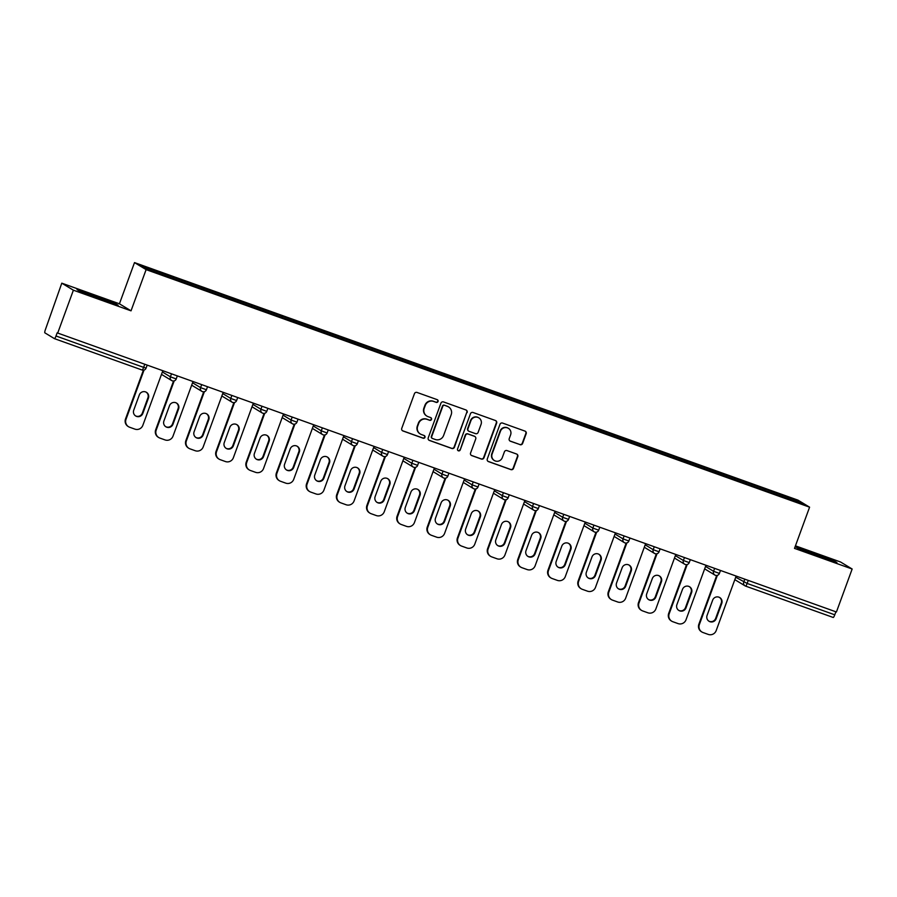 <?xml version="1.0" encoding="UTF-8"?>
<svg xmlns="http://www.w3.org/2000/svg" width="897" height="897" viewBox="0 0 897 897"><rect width="100%" height="100%" fill="white"/><g stroke="black" fill="none" stroke-linecap="round" stroke-linejoin="round"><path stroke-width="1.35" d="M438.05 401.497A1.435 1.413 121.2 0 0 437.22 399.67L417.038 392.449A2.052 2.018 121.2 0 0 414.436 393.693L401.755 428.362A2.052 2.018 121.2 0 0 402.944 430.964L423.115 438.196A1.435 1.413 121.2 0 0 424.359 435.617A1.435 1.413 121.2 0 0 424.102 435.493L421.5 434.563A6.571 6.447 121.2 0 1 417.677 426.221L418.731 423.328A6.571 6.447 121.2 0 1 427.062 419.348L429.674 420.278A1.435 1.413 121.2 0 0 430.908 417.699A1.435 1.413 121.2 0 0 430.661 417.587L428.048 416.645A6.571 6.447 121.2 0 1 424.225 408.314L425.29 405.422A6.571 6.447 121.2 0 1 433.621 401.43L436.234 402.372A1.435 1.413 121.2 0 0 438.05 401.497M426.905 416.107L426.568 415.894A6.571 6.447 121.2 0 1 423.889 408.101L424.954 405.22A6.571 6.447 121.2 0 1 433.285 401.228L435.886 402.159A1.435 1.413 121.2 0 0 437.288 399.703M402.428 430.683A2.052 2.018 121.2 0 0 402.607 430.762L422.779 437.983A1.435 1.413 121.2 0 0 424.18 435.527M420.345 434.013L420.009 433.812A6.571 6.447 121.2 0 1 417.34 426.019L418.394 423.126A6.571 6.447 121.2 0 1 426.725 419.134L429.338 420.076A1.435 1.413 121.2 0 0 430.739 417.61M520.013 444.677A2.052 2.018 121.2 0 0 522.615 443.432L526.18 433.7A2.052 2.018 121.2 0 0 524.98 431.098L502.578 423.07A2.052 2.018 121.2 0 0 499.977 424.315L487.284 458.984A2.052 2.018 121.2 0 0 488.484 461.596L510.886 469.613A2.052 2.018 121.2 0 0 513.488 468.369L517.793 456.618A2.052 2.018 121.2 0 0 516.594 454.017L507.007 450.586A2.052 2.018 121.2 0 0 504.406 451.83L502.275 457.649A5.494 5.393 121.2 0 1 494.348 460.531A5.494 5.393 121.2 0 1 492.117 454.017L500.47 431.188A5.494 5.393 121.2 0 1 508.386 428.318A5.494 5.393 121.2 0 1 510.617 434.832L509.227 438.633A2.052 2.018 121.2 0 0 510.427 441.234L519.677 444.464A2.052 2.018 121.2 0 0 522.278 443.219L525.833 433.498A2.052 2.018 121.2 0 0 525.171 431.165M131.029 310.833L119.424 303.803L61.792 283.172L73.386 290.191L131.029 310.833L146.11 269.627L809.587 507.175L794.507 548.381L852.15 569.012L836.43 611.989L57.15 332.854L56.006 335.994L143.632 367.366L144.742 364.339M73.386 290.191L57.666 333.168M467.124 412.564A2.052 2.018 121.2 0 0 465.935 409.951L443.533 401.934A2.052 2.018 121.2 0 0 440.92 403.179L428.239 437.848A2.052 2.018 121.2 0 0 429.428 440.449L451.841 448.478A2.052 2.018 121.2 0 0 454.443 447.222L466.788 412.351A2.052 2.018 121.2 0 0 466.115 410.03M473.055 412.497L495.458 420.525A2.052 2.018 121.2 0 1 496.646 423.126L483.965 457.795A2.052 2.018 121.2 0 1 481.364 459.04L471.777 455.609A2.052 2.018 121.2 0 1 470.577 453.007L475.724 438.947A2.052 2.018 121.2 0 0 474.535 436.334L468.167 434.058A2.052 2.018 121.2 0 0 465.565 435.303L460.206 449.946A1.435 1.413 121.2 0 1 458.132 450.698A1.435 1.413 121.2 0 1 457.548 448.993L470.454 413.752A2.052 2.018 121.2 0 1 473.055 412.497M146.11 269.627L134.505 262.597L797.982 500.145L809.587 507.175M764.367 490.3L764.861 488.966L746.483 482.395L746.349 483.819M764.861 488.966L796.39 500.291L802.277 503.845L147.702 269.492L141.816 265.927L173.244 277.173L173.009 278.552M191.039 285.033L191.521 283.699L173.244 277.173M191.521 283.699L203.428 287.982L203.182 289.35M221.211 295.831L221.694 294.496L203.428 287.982M221.694 294.496L233.601 298.791L233.355 300.159M251.384 306.639L251.878 305.305L233.601 298.791M251.878 305.305L263.774 309.588L263.539 310.956M281.557 317.437L282.05 316.103L263.774 309.588M282.05 316.103L293.947 320.397L293.711 321.765M311.741 328.246L312.223 326.912L293.947 320.397M312.223 326.912L324.131 331.195L323.884 332.574M341.914 339.044L342.396 337.721L324.131 331.195M342.396 337.721L354.304 342.004L354.057 343.372M372.087 349.852L372.58 348.518L354.304 342.004M372.58 348.518L384.477 352.801L384.241 354.18M402.26 360.661L402.753 359.327L384.477 352.801M402.753 359.327L414.649 363.61L414.414 364.978M432.444 371.459L432.926 370.125L414.649 363.61M432.926 370.125L444.834 374.408L444.587 375.787M462.617 382.268L463.099 380.933L444.834 374.408M463.099 380.933L475.006 385.217L474.76 386.585M492.789 393.065L493.283 391.731L475.006 385.217M493.283 391.731L505.179 396.026L504.944 397.393M522.962 403.874L523.456 402.54L505.179 396.026M523.456 402.54L535.352 406.823L535.117 408.191M553.146 414.672L553.628 413.338L535.352 406.823M553.628 413.338L565.536 417.632L565.289 419M583.319 425.481L583.801 424.146L565.536 417.632M583.801 424.146L595.709 428.43L595.462 429.809M613.492 436.278L613.985 434.955L595.709 428.43M613.985 434.955L625.882 439.238L625.646 440.606M643.665 447.087L644.158 445.753L625.882 439.238M644.158 445.753L656.055 450.036L655.819 451.415M673.849 457.896L674.331 456.562L656.055 450.036M674.331 456.562L686.239 460.845L685.992 462.213M704.022 468.694L704.504 467.359L686.239 460.845M704.504 467.359L716.411 471.654L716.165 473.022M734.194 479.503L734.688 478.168L716.411 471.654M734.688 478.168L746.584 482.451M734.789 478.224L734.542 479.626M704.616 467.427L704.369 468.817M674.432 456.618L674.185 458.019M644.259 445.82L644.012 447.211M614.086 435.011L613.84 436.402M583.913 424.203L583.667 425.604M553.729 413.405L553.483 414.795M523.556 402.596L523.31 403.998M493.384 391.798L493.137 393.189M463.211 380.99L462.964 382.391M433.027 370.192L432.78 371.582M402.854 359.383L402.607 360.785M372.681 348.585L372.434 349.976M342.508 337.777L342.262 339.167M312.324 326.968L312.078 328.369M282.151 316.17L281.905 317.56M251.979 305.361L251.732 306.763M221.806 294.564L221.559 295.954M191.622 283.755L191.375 285.156M61.792 283.172L45.422 329.58A3.139 0.583 -70.3 0 0 44.85 332.832L54.425 338.629A3.139 0.583 -70.3 0 0 54.437 338.64A3.139 0.583 -70.3 0 0 56.006 335.994M852.15 569.012L840.545 561.993L795.437 545.836M835.881 611.788L834.771 614.815A3.139 0.583 109.7 0 1 833.201 617.461A3.139 0.583 109.7 0 1 833.19 617.461L745.598 586.1A3.139 0.583 109.7 0 1 745.564 586.077A3.139 3.083 -58.8 0 1 743.736 582.097L744.802 579.182M119.424 303.803L134.505 262.597M764.962 489.033L764.715 490.424M796.39 500.291L794.933 501.221M93.804 295.135L77.019 289.585L80.786 291.873L118.124 305.238L114.356 302.962L93.647 295.55M799.586 549.222L836.923 562.598L833.145 560.311L812.604 552.485L795.818 546.946L799.586 549.222M428.912 440.169A2.052 2.018 121.2 0 0 429.091 440.248L451.494 448.265A2.052 2.018 121.2 0 0 454.106 447.02L466.788 412.351M444.632 405.377A1.435 1.413 121.2 0 0 442.804 406.251L431.67 436.682A1.435 1.413 121.2 0 0 432.511 438.498L435.258 439.485A6.571 6.447 121.2 0 0 443.589 435.505L451.202 414.694A6.571 6.447 121.2 0 0 447.379 406.363L444.295 405.175A1.435 1.413 121.2 0 0 442.468 406.038L442.804 406.251M432.253 438.386L431.917 438.173A1.435 1.413 121.2 0 1 431.334 436.469L442.468 406.038M448.534 406.902L448.197 406.7A6.571 6.447 121.2 0 0 447.042 406.162L447.379 406.363M444.295 405.175L447.042 406.162M471.25 455.328A2.052 2.018 121.2 0 0 471.43 455.407L481.027 458.838A2.052 2.018 121.2 0 0 483.629 457.593L496.31 422.924A2.052 2.018 121.2 0 0 495.637 420.603M474.894 436.514L474.547 436.301A2.052 2.018 121.2 0 0 474.188 436.133L467.83 433.856A2.052 2.018 121.2 0 0 465.229 435.101L460.206 449.946M457.975 450.586A1.435 1.413 121.2 0 0 459.869 449.745M481.061 424.359A5.494 5.393 121.2 0 0 478.83 417.845A5.494 5.393 121.2 0 0 470.903 420.715L467.965 428.755A2.052 2.018 121.2 0 0 469.153 431.367L475.522 433.643A2.052 2.018 121.2 0 0 478.123 432.399L481.061 424.359M478.83 417.845L478.493 417.632A5.494 5.393 121.2 0 0 470.566 420.514L470.903 420.715M468.795 431.199L468.458 430.986A2.052 2.018 121.2 0 1 467.629 428.553L470.566 420.514M509.9 440.954A2.052 2.018 121.2 0 0 510.09 441.032L519.677 444.464M508.386 428.318L508.05 428.116A5.494 5.393 121.2 0 0 500.122 430.986L500.47 431.188M494.348 460.531L494.012 460.329A5.494 5.393 121.2 0 1 491.78 453.815L500.122 430.986M487.957 461.316A2.052 2.018 121.2 0 0 488.147 461.383L510.55 469.411A2.052 2.018 121.2 0 0 513.151 468.167L517.446 456.416A2.052 2.018 121.2 0 0 516.784 454.095M125.513 418.989L126.017 419.291A6.268 6.156 121.2 0 0 128.574 426.737L128.069 426.423A6.268 6.156 -58.8 0 1 125.513 418.989L143.374 370.192M146.166 392.157A4.911 4.821 -58.8 0 1 147.915 397.82L142.32 413.125A4.911 4.821 -58.8 0 1 135.481 415.849M126.017 419.291L144.036 370.057M128.574 426.737A6.268 6.156 121.2 0 0 129.673 427.252L134.898 429.125A6.268 6.156 121.2 0 0 142.847 425.313L162.794 370.809M139.338 394.871A4.911 4.821 -58.8 0 1 146.424 392.303A4.911 4.821 -58.8 0 1 148.42 398.133L142.825 413.439A4.911 4.821 -58.8 0 1 135.727 416.006A4.911 4.821 -58.8 0 1 133.731 410.176L139.338 394.871M155.686 429.786L156.201 430.1A6.268 6.156 121.2 0 0 158.747 437.534L158.242 437.231A6.268 6.156 -58.8 0 1 155.686 429.786L173.547 380.99M176.339 402.955A4.911 4.821 -58.8 0 1 178.088 408.628L172.493 423.933A4.911 4.821 -58.8 0 1 165.653 426.647M156.201 430.1L174.209 380.866M158.747 437.534A6.268 6.156 121.2 0 0 159.845 438.061L165.07 439.934A6.268 6.156 121.2 0 0 173.02 436.121L192.978 381.606M169.511 405.679A4.911 4.821 -58.8 0 1 176.597 403.101A4.911 4.821 -58.8 0 1 178.604 408.931L172.998 424.236A4.911 4.821 -58.8 0 1 165.911 426.815A4.911 4.821 -58.8 0 1 163.904 420.985L169.511 405.679M185.87 440.595L186.374 440.898A6.268 6.156 121.2 0 0 188.931 448.343L188.415 448.04A6.268 6.156 -58.8 0 1 185.87 440.595L203.72 391.798M206.512 413.764A4.911 4.821 -58.8 0 1 208.272 419.426L202.666 434.731A4.911 4.821 -58.8 0 1 195.838 437.456M186.374 440.898L204.393 391.664M188.931 448.343A6.268 6.156 121.2 0 0 190.018 448.859L195.243 450.731A6.268 6.156 121.2 0 0 203.204 446.919L223.151 392.415M199.683 416.477A4.911 4.821 -58.8 0 1 206.77 413.909A4.911 4.821 -58.8 0 1 208.777 419.74L203.171 435.045A4.911 4.821 -58.8 0 1 196.084 437.613A4.911 4.821 -58.8 0 1 194.088 431.782L199.683 416.477M216.042 451.393L216.547 451.707A6.268 6.156 121.2 0 0 219.103 459.141L218.599 458.838A6.268 6.156 -58.8 0 1 216.042 451.393L233.893 402.596M236.696 424.561A4.911 4.821 -58.8 0 1 238.445 430.235L232.839 445.54A4.911 4.821 -58.8 0 1 226.01 448.265M216.547 451.707L234.566 402.473M219.103 459.141A6.268 6.156 121.2 0 0 220.202 459.668L225.416 461.54A6.268 6.156 121.2 0 0 233.377 457.728L253.324 403.213M229.856 427.286A4.911 4.821 -58.8 0 1 236.954 424.707A4.911 4.821 -58.8 0 1 238.95 430.538L233.355 445.843A4.911 4.821 -58.8 0 1 226.257 448.422A4.911 4.821 -58.8 0 1 224.261 442.591L229.856 427.286M246.215 462.202L246.72 462.504A6.268 6.156 121.2 0 0 249.276 469.95L248.772 469.647A6.268 6.156 -58.8 0 1 246.215 462.202L264.077 413.405M266.869 435.37A4.911 4.821 -58.8 0 1 268.618 441.032L263.023 456.338A4.911 4.821 -58.8 0 1 256.183 459.062M246.72 462.504L264.738 413.282M249.276 469.95A6.268 6.156 121.2 0 0 250.375 470.477L255.6 472.338A6.268 6.156 121.2 0 0 263.55 468.537L283.497 414.022M260.04 438.095A4.911 4.821 -58.8 0 1 267.127 435.516A4.911 4.821 -58.8 0 1 269.122 441.346L263.527 456.651A4.911 4.821 -58.8 0 1 256.43 459.23A4.911 4.821 -58.8 0 1 254.434 453.4L260.04 438.095M276.388 472.999L276.904 473.313A6.268 6.156 121.2 0 0 279.449 480.758L278.945 480.444A6.268 6.156 -58.8 0 1 276.388 472.999L294.25 424.203M297.042 446.168A4.911 4.821 -58.8 0 1 298.791 451.841L293.196 467.146A4.911 4.821 -58.8 0 1 286.356 469.871M276.904 473.313L294.911 424.079M279.449 480.758A6.268 6.156 121.2 0 0 280.548 481.274L285.773 483.147A6.268 6.156 121.2 0 0 293.723 479.334L313.681 424.83M290.213 448.892A4.911 4.821 -58.8 0 1 297.299 446.314A4.911 4.821 -58.8 0 1 299.306 452.144L293.7 467.449A4.911 4.821 -58.8 0 1 286.614 470.028A4.911 4.821 -58.8 0 1 284.607 464.198L290.213 448.892M109.501 302.39L92.761 295.606L85.809 293.779M78.734 290.628L93.77 295.595L115.859 304.487M828.301 559.75L811.561 552.956L804.609 551.139M797.534 547.989L812.57 552.956L834.659 561.847M306.572 483.808L307.077 484.111A6.268 6.156 121.2 0 0 309.633 491.556L309.117 491.253A6.268 6.156 -58.8 0 1 306.572 483.808L324.422 435.011M327.214 456.977A4.911 4.821 -58.8 0 1 328.975 462.65L323.368 477.955A4.911 4.821 -58.8 0 1 316.54 480.669M307.077 484.111L325.095 434.888M309.633 491.556A6.268 6.156 121.2 0 0 310.721 492.083L315.946 493.944A6.268 6.156 121.2 0 0 323.907 490.143L343.854 435.628M320.386 459.701A4.911 4.821 -58.8 0 1 327.472 457.122A4.911 4.821 -58.8 0 1 329.479 462.953L323.873 478.258A4.911 4.821 -58.8 0 1 316.787 480.837A4.911 4.821 -58.8 0 1 314.791 475.006L320.386 459.701M336.745 494.617L337.25 494.92A6.268 6.156 121.2 0 0 339.806 502.365L339.301 502.051A6.268 6.156 -58.8 0 1 336.745 494.617L354.595 445.82M357.398 467.786A4.911 4.821 -58.8 0 1 359.148 473.448L353.541 488.753A4.911 4.821 -58.8 0 1 346.713 491.478M337.25 494.92L355.268 445.686M339.806 502.365A6.268 6.156 121.2 0 0 340.905 502.881L346.119 504.753A6.268 6.156 121.2 0 0 354.08 500.941L374.027 446.437M350.559 470.499A4.911 4.821 -58.8 0 1 357.656 467.931A4.911 4.821 -58.8 0 1 359.652 473.762L354.057 489.067A4.911 4.821 -58.8 0 1 346.96 491.634A4.911 4.821 -58.8 0 1 344.964 485.804L350.559 470.499M366.918 505.415L367.422 505.717A6.268 6.156 121.2 0 0 369.979 513.162L369.474 512.86A6.268 6.156 -58.8 0 1 366.918 505.415L384.779 456.618M387.571 478.583A4.911 4.821 -58.8 0 1 389.32 484.257L383.725 499.562A4.911 4.821 -58.8 0 1 376.886 502.275M367.422 505.717L385.441 456.495M369.979 513.162A6.268 6.156 121.2 0 0 371.078 513.689L376.303 515.562A6.268 6.156 121.2 0 0 384.252 511.75L404.199 457.235M380.743 481.308A4.911 4.821 -58.8 0 1 387.829 478.729A4.911 4.821 -58.8 0 1 389.825 484.559L384.23 499.864A4.911 4.821 -58.8 0 1 377.132 502.443A4.911 4.821 -58.8 0 1 375.137 496.613L380.743 481.308M397.091 516.224L397.606 516.526A6.268 6.156 121.2 0 0 400.152 523.971L399.647 523.657A6.268 6.156 -58.8 0 1 397.091 516.224L414.952 467.427M417.744 489.392A4.911 4.821 -58.8 0 1 419.493 495.054L413.898 510.359A4.911 4.821 -58.8 0 1 407.059 513.084M397.606 516.526L415.614 467.292M400.152 523.971A6.268 6.156 121.2 0 0 401.251 524.487L406.476 526.36A6.268 6.156 121.2 0 0 414.436 522.547L434.383 468.043M410.916 492.105A4.911 4.821 -58.8 0 1 418.002 489.538A4.911 4.821 -58.8 0 1 420.009 495.368L414.403 510.673A4.911 4.821 -58.8 0 1 407.316 513.241A4.911 4.821 -58.8 0 1 405.309 507.41L410.916 492.105M427.275 527.021L427.779 527.335A6.268 6.156 121.2 0 0 430.336 534.769L429.82 534.466A6.268 6.156 -58.8 0 1 427.275 527.021L445.125 478.224M447.917 500.19A4.911 4.821 -58.8 0 1 449.677 505.863L444.071 521.168A4.911 4.821 -58.8 0 1 437.243 523.882M427.779 527.335L445.798 478.101M430.336 534.769A6.268 6.156 121.2 0 0 431.423 535.296L436.648 537.168A6.268 6.156 121.2 0 0 444.609 533.356L464.556 478.841M441.089 502.914A4.911 4.821 -58.8 0 1 448.175 500.335A4.911 4.821 -58.8 0 1 450.182 506.166L444.576 521.471A4.911 4.821 -58.8 0 1 437.489 524.05A4.911 4.821 -58.8 0 1 435.493 518.219L441.089 502.914M457.448 537.83L457.952 538.133A6.268 6.156 121.2 0 0 460.509 545.578L460.004 545.275A6.268 6.156 -58.8 0 1 457.448 537.83L475.298 489.033M478.101 510.998A4.911 4.821 -58.8 0 1 479.85 516.661L474.244 531.966A4.911 4.821 -58.8 0 1 467.415 534.69M457.952 538.133L475.971 488.91M460.509 545.578A6.268 6.156 121.2 0 0 461.607 546.094L466.821 547.966A6.268 6.156 121.2 0 0 474.782 544.165L494.729 489.65M471.261 513.712A4.911 4.821 -58.8 0 1 478.359 511.144A4.911 4.821 -58.8 0 1 480.355 516.975L474.76 532.28A4.911 4.821 -58.8 0 1 467.662 534.847A4.911 4.821 -58.8 0 1 465.666 529.017L471.261 513.712M487.62 548.628L488.125 548.942A6.268 6.156 121.2 0 0 490.681 556.387L490.177 556.073A6.268 6.156 -58.8 0 1 487.62 548.628L505.482 499.831M508.274 521.796A4.911 4.821 -58.8 0 1 510.023 527.47L504.428 542.775A4.911 4.821 -58.8 0 1 497.588 545.499M488.125 548.942L506.143 499.707M490.681 556.387A6.268 6.156 121.2 0 0 491.78 556.902L497.005 558.775A6.268 6.156 121.2 0 0 504.955 554.963L524.902 500.448M501.445 524.521A4.911 4.821 -58.8 0 1 508.532 521.942A4.911 4.821 -58.8 0 1 510.528 527.772L504.933 543.077A4.911 4.821 -58.8 0 1 497.835 545.656A4.911 4.821 -58.8 0 1 495.839 539.826L501.445 524.521M517.793 559.436L518.309 559.739A6.268 6.156 121.2 0 0 520.854 567.184L520.35 566.882A6.268 6.156 -58.8 0 1 517.793 559.436L535.655 510.64M538.447 532.605A4.911 4.821 -58.8 0 1 540.196 538.278L534.601 553.572A4.911 4.821 -58.8 0 1 527.761 556.297M518.309 559.739L536.316 510.516M520.854 567.184A6.268 6.156 121.2 0 0 521.953 567.711L527.178 569.573A6.268 6.156 121.2 0 0 535.139 565.772L555.086 511.256M531.618 535.33A4.911 4.821 -58.8 0 1 538.705 532.751A4.911 4.821 -58.8 0 1 540.712 538.581L535.105 553.886A4.911 4.821 -58.8 0 1 528.019 556.465A4.911 4.821 -58.8 0 1 526.012 550.635L531.618 535.33M547.977 570.234L548.482 570.548A6.268 6.156 121.2 0 0 551.038 577.993L550.523 577.679A6.268 6.156 -58.8 0 1 547.977 570.234L565.828 521.437M568.62 543.414A4.911 4.821 -58.8 0 1 570.38 549.076L564.774 564.381A4.911 4.821 -58.8 0 1 557.945 567.106M548.482 570.548L566.5 521.314M551.038 577.993A6.268 6.156 121.2 0 0 552.126 578.509L557.351 580.381A6.268 6.156 121.2 0 0 565.312 576.569L585.259 522.065M561.791 546.127A4.911 4.821 -58.8 0 1 568.877 543.548A4.911 4.821 -58.8 0 1 570.884 549.379L565.278 564.684A4.911 4.821 -58.8 0 1 558.192 567.263A4.911 4.821 -58.8 0 1 556.196 561.432L561.791 546.127M578.15 581.043L578.655 581.346A6.268 6.156 121.2 0 0 581.211 588.791L580.707 588.488A6.268 6.156 -58.8 0 1 578.15 581.043L596 532.246M598.804 554.211A4.911 4.821 -58.8 0 1 600.553 559.885L594.946 575.19A4.911 4.821 -58.8 0 1 588.118 577.903M578.655 581.346L596.673 532.123M581.211 588.791A6.268 6.156 121.2 0 0 582.31 589.318L587.524 591.179A6.268 6.156 121.2 0 0 595.485 587.378L615.432 532.863M591.964 556.936A4.911 4.821 -58.8 0 1 599.061 554.357A4.911 4.821 -58.8 0 1 601.057 560.188L595.462 575.493A4.911 4.821 -58.8 0 1 588.365 578.072A4.911 4.821 -58.8 0 1 586.369 572.241L591.964 556.936M608.323 591.852L608.828 592.155A6.268 6.156 121.2 0 0 611.384 599.6L610.879 599.286A6.268 6.156 -58.8 0 1 608.323 591.852L626.184 543.055M628.976 565.02A4.911 4.821 -58.8 0 1 630.726 570.683L625.131 585.988A4.911 4.821 -58.8 0 1 618.291 588.712M608.828 592.155L626.846 542.92M611.384 599.6A6.268 6.156 121.2 0 0 612.483 600.115L617.708 601.988A6.268 6.156 121.2 0 0 625.658 598.176L645.605 543.672M622.148 567.734A4.911 4.821 -58.8 0 1 629.234 565.166A4.911 4.821 -58.8 0 1 631.23 570.997L625.635 586.302A4.911 4.821 -58.8 0 1 618.538 588.869A4.911 4.821 -58.8 0 1 616.542 583.039L622.148 567.734M638.496 602.649L639.012 602.963A6.268 6.156 121.2 0 0 641.557 610.397L641.052 610.095A6.268 6.156 -58.8 0 1 638.496 602.649L656.357 553.853M659.149 575.818A4.911 4.821 -58.8 0 1 660.898 581.491L655.303 596.797A4.911 4.821 -58.8 0 1 648.464 599.51M639.012 602.963L657.019 553.729M641.557 610.397A6.268 6.156 121.2 0 0 642.656 610.924L647.881 612.797A6.268 6.156 121.2 0 0 655.842 608.985L675.789 554.469M652.321 578.543A4.911 4.821 -58.8 0 1 659.407 575.964A4.911 4.821 -58.8 0 1 661.414 581.794L655.808 597.099A4.911 4.821 -58.8 0 1 648.722 599.678A4.911 4.821 -58.8 0 1 646.715 593.848L652.321 578.543M668.68 613.458L669.184 613.761A6.268 6.156 121.2 0 0 671.741 621.206L671.225 620.892A6.268 6.156 -58.8 0 1 668.68 613.458L686.53 564.662M689.322 586.627A4.911 4.821 -58.8 0 1 691.082 592.289L685.476 607.594A4.911 4.821 -58.8 0 1 678.648 610.319M669.184 613.761L687.203 564.527M671.741 621.206A6.268 6.156 121.2 0 0 672.828 621.722L678.054 623.594A6.268 6.156 121.2 0 0 686.014 619.782L705.961 565.278M682.494 589.34A4.911 4.821 -58.8 0 1 689.58 586.773A4.911 4.821 -58.8 0 1 691.587 592.603L685.981 607.908A4.911 4.821 -58.8 0 1 678.894 610.476A4.911 4.821 -58.8 0 1 676.899 604.645L682.494 589.34M698.853 624.256L699.357 624.57A6.268 6.156 121.2 0 0 701.914 632.004L701.409 631.701A6.268 6.156 -58.8 0 1 698.853 624.256L716.703 575.459M719.506 597.424A4.911 4.821 -58.8 0 1 721.255 603.098L715.649 618.403A4.911 4.821 -58.8 0 1 708.821 621.128M699.357 624.57L717.376 575.336M701.914 632.004A6.268 6.156 121.2 0 0 703.013 632.531L708.226 634.403A6.268 6.156 121.2 0 0 716.187 630.591L736.134 576.076M712.667 600.149A4.911 4.821 -58.8 0 1 719.764 597.57A4.911 4.821 -58.8 0 1 721.76 603.401L716.165 618.706A4.911 4.821 -58.8 0 1 709.067 621.285A4.911 4.821 -58.8 0 1 707.071 615.454L712.667 600.149M54.437 338.64L142.062 370.013A3.139 0.583 -70.3 0 0 142.062 370.013L54.459 338.651M147.142 365.202L146.065 368.14A3.139 3.139 0 0 1 142.062 370.013A3.139 0.583 -70.3 0 0 143.632 367.366L146.02 368.095M748.255 580.415L747.145 583.442L834.771 614.815M735.708 577.242L747.145 583.442A3.139 0.583 109.7 0 1 745.575 586.089L833.201 617.461M162.368 371.963L170.396 376.83L171.462 373.914M172.246 380.821A3.139 3.139 0 0 0 176.249 378.938L170.396 376.83A3.139 3.083 -58.8 0 0 171.675 380.552A3.139 3.139 0 0 0 172.246 380.821A3.139 3.083 -58.8 0 1 171.675 380.552L162.099 374.755A3.139 3.083 -58.8 0 1 161.527 374.296A3.139 3.139 0 0 0 162.099 374.755M192.552 382.772L200.569 387.627L201.646 384.712M222.725 393.57L230.753 398.436L231.818 395.521M252.898 404.379L260.926 409.234L261.991 406.319M283.071 415.188L291.099 420.043L292.164 417.127M313.255 425.985L321.272 430.84L322.348 427.925M343.428 436.794L351.456 441.649L352.521 438.734M373.601 447.592L381.629 452.458L382.694 449.532M403.773 458.401L411.801 463.256L412.867 460.34M433.957 469.198L441.974 474.065L443.051 471.149M464.13 480.007L472.158 484.862L473.224 481.947M494.303 490.805L502.331 495.671L503.396 492.756M524.476 501.614L532.504 506.469L533.569 503.553M554.66 512.422L562.677 517.277L563.753 514.362M584.833 523.22L592.861 528.086L593.926 525.16M615.006 534.029L623.034 538.884L624.099 535.969M645.178 544.827L653.207 549.693L654.272 546.766M675.363 555.635L683.379 560.49L684.456 557.575M705.535 566.433L713.563 571.299L714.629 568.384M177.314 376L176.204 378.904M207.499 386.809L206.422 389.747L200.569 387.627A3.139 3.083 -58.8 0 0 201.847 391.35A3.139 3.139 0 0 0 206.422 389.747L206.377 389.713M202.397 391.608A3.139 3.083 -58.8 0 1 201.847 391.35L192.283 385.553A3.139 3.083 -58.8 0 1 191.7 385.093A3.139 3.139 0 0 0 192.283 385.553M237.671 397.618L236.595 400.555L230.753 398.436A3.139 3.083 -58.8 0 0 232.02 402.159A3.139 3.139 0 0 0 236.595 400.555L236.55 400.511M232.57 402.417A3.139 3.083 -58.8 0 1 232.02 402.159L222.456 396.362A3.139 3.083 -58.8 0 1 221.873 395.902A3.139 3.139 0 0 0 222.456 396.362M262.765 413.225A3.139 3.139 0 0 0 266.768 411.353L260.926 409.234A3.139 3.083 -58.8 0 0 262.204 412.956A3.139 3.139 0 0 0 262.765 413.225A3.139 3.083 -58.8 0 1 262.204 412.956L252.629 407.16A3.139 3.083 -58.8 0 1 252.046 406.7M298.017 419.224L296.952 422.162L291.099 420.043A3.139 3.083 -58.8 0 0 292.377 423.765A3.139 3.139 0 0 0 296.952 422.162L296.907 422.117M292.927 424.023A3.139 3.083 -58.8 0 1 292.377 423.765L282.802 417.968A3.139 3.083 -58.8 0 1 282.23 417.509A3.139 3.139 0 0 0 282.802 417.968M328.201 430.022L327.125 432.959L321.272 430.84A3.139 3.083 -58.8 0 0 322.55 434.563A3.139 3.139 0 0 0 327.125 432.959L327.08 432.926M323.099 434.832A3.139 3.083 -58.8 0 1 322.55 434.563L312.986 428.766A3.139 3.083 -58.8 0 1 312.403 428.318A3.139 3.139 0 0 0 312.986 428.766M358.374 440.831L357.298 443.768L351.456 441.649A3.139 3.083 -58.8 0 0 352.723 445.372A3.139 3.139 0 0 0 357.298 443.768L357.253 443.723M353.272 445.63A3.139 3.083 -58.8 0 1 352.723 445.372L343.159 439.575A3.139 3.083 -58.8 0 1 342.576 439.115A3.139 3.139 0 0 0 343.159 439.575M383.468 456.45A3.139 3.139 0 0 0 387.47 454.566L381.629 452.458A3.139 3.083 -58.8 0 0 382.907 456.181A3.139 3.139 0 0 0 383.468 456.45A3.139 3.083 -58.8 0 1 382.907 456.181L373.331 450.384A3.139 3.083 -58.8 0 1 372.748 449.924A3.139 3.139 0 0 0 373.331 450.384M413.652 467.247A3.139 3.139 0 0 0 417.654 465.375L411.801 463.256A3.139 3.083 -58.8 0 0 413.08 466.978A3.139 3.139 0 0 0 413.652 467.247A3.139 3.083 -58.8 0 1 413.08 466.978L403.504 461.181A3.139 3.083 -58.8 0 1 402.932 460.722A3.139 3.139 0 0 0 403.504 461.181M418.72 462.437L417.61 465.33M448.904 473.235L447.827 476.184L441.974 474.065A3.139 3.083 -58.8 0 0 443.253 477.787A3.139 3.139 0 0 0 447.827 476.184L447.782 476.139M443.802 478.045A3.139 3.083 -58.8 0 1 443.253 477.787L433.688 471.99A3.139 3.083 -58.8 0 1 433.105 471.53A3.139 3.139 0 0 0 433.688 471.99M479.076 484.044L478 486.981L472.158 484.862A3.139 3.083 -58.8 0 0 473.425 488.585A3.139 3.139 0 0 0 478 486.981L477.955 486.948M473.975 488.843A3.139 3.083 -58.8 0 1 473.425 488.585L463.861 482.788A3.139 3.083 -58.8 0 1 463.278 482.328M509.249 494.852L508.173 497.79L502.331 495.671A3.139 3.083 -58.8 0 0 503.609 499.394A3.139 3.139 0 0 0 508.173 497.79L508.128 497.745M504.159 499.651A3.139 3.083 -58.8 0 1 503.609 499.394L494.034 493.597A3.139 3.083 -58.8 0 1 493.451 493.137A3.139 3.139 0 0 0 494.034 493.597M534.354 510.46A3.139 3.139 0 0 0 538.357 508.588L532.504 506.469A3.139 3.083 -58.8 0 0 533.782 510.191A3.139 3.139 0 0 0 534.354 510.46A3.139 3.083 -58.8 0 1 533.782 510.191L524.207 504.394A3.139 3.083 -58.8 0 1 523.635 503.946A3.139 3.139 0 0 0 524.207 504.394M539.422 505.65L538.312 508.554M569.606 516.459L568.53 519.397L562.677 517.277A3.139 3.083 -58.8 0 0 563.955 521A3.139 3.139 0 0 0 568.53 519.397L568.485 519.352M564.505 521.258A3.139 3.083 -58.8 0 1 563.955 521L554.391 515.203A3.139 3.083 -58.8 0 1 553.808 514.743A3.139 3.139 0 0 0 554.391 515.203M599.779 527.257L598.703 530.194L592.861 528.086A3.139 3.083 -58.8 0 0 594.128 531.798A3.139 3.139 0 0 0 598.703 530.194L598.658 530.161M594.677 532.067A3.139 3.083 -58.8 0 1 594.128 531.798L584.564 526.001A3.139 3.083 -58.8 0 1 583.981 525.552A3.139 3.139 0 0 0 584.564 526.001M624.873 542.876A3.139 3.139 0 0 0 628.875 541.003L623.034 538.884A3.139 3.083 -58.8 0 0 624.312 542.607A3.139 3.139 0 0 0 624.873 542.876A3.139 3.083 -58.8 0 1 624.312 542.607L614.737 536.81A3.139 3.083 -58.8 0 1 614.153 536.35A3.139 3.139 0 0 0 614.737 536.81M629.952 538.065L628.831 540.958M655.057 553.684A3.139 3.139 0 0 0 659.06 551.801L653.207 549.693A3.139 3.083 -58.8 0 0 654.485 553.415A3.139 3.139 0 0 0 655.057 553.684A3.139 3.083 -58.8 0 1 654.485 553.415L644.909 547.619A3.139 3.083 -58.8 0 1 644.338 547.159A3.139 3.139 0 0 0 644.909 547.619M660.125 548.863L659.015 551.767M690.309 559.672L689.232 562.61L683.379 560.49A3.139 3.083 -58.8 0 0 684.658 564.213A3.139 3.139 0 0 0 689.232 562.61L689.188 562.576M685.207 564.471A3.139 3.083 -58.8 0 1 684.658 564.213L675.093 558.416A3.139 3.083 -58.8 0 1 674.51 557.956M720.482 570.481L719.405 573.418L713.563 571.299A3.139 3.083 -58.8 0 0 714.831 575.022A3.139 3.139 0 0 0 719.405 573.418L719.36 573.374M715.38 575.28A3.139 3.083 -58.8 0 1 714.831 575.022L705.266 569.225A3.139 3.083 -58.8 0 1 704.683 568.765A3.139 3.139 0 0 0 705.266 569.225M735.439 580.023A3.139 3.083 -58.8 0 1 734.856 579.563A3.139 3.139 0 0 0 735.439 580.023L745.015 585.819A3.139 3.139 0 0 0 745.575 586.089M252.046 406.711A3.139 3.139 0 0 0 252.629 407.16M267.844 408.415L266.768 411.353M388.547 451.628L387.47 454.566M463.278 482.339A3.139 3.139 0 0 0 463.861 482.788M674.51 557.968A3.139 3.139 0 0 0 675.093 558.416"/></g></svg>
